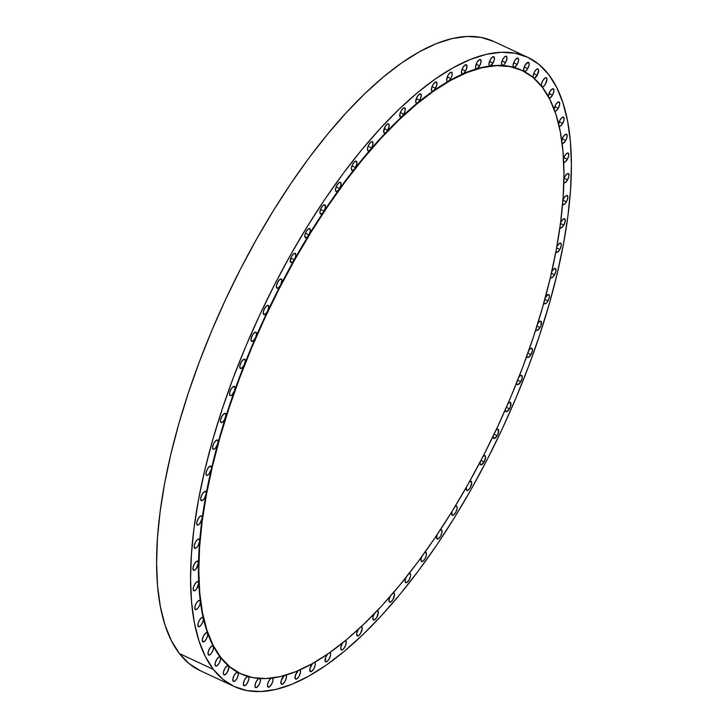 <?xml version="1.0" encoding="UTF-8"?>
<svg xmlns="http://www.w3.org/2000/svg" width="728" height="728" viewBox="0 0 728 728"><rect width="100%" height="100%" fill="white"/><g stroke="black" fill="none" stroke-linecap="round" stroke-linejoin="round"><path stroke-width="1.09" d="M465.511 71.062L462.025 69.442L465.511 71.062L463.563 73.51L461.825 73.81L461.488 71.353L462.862 67.64A5.078 1.956 -65 0 1 466.33 64.747A5.078 1.956 -65 0 1 465.511 71.062A5.078 1.956 -65 0 1 462.935 73.901A332.842 128.437 -65 0 1 476.84 68.787L475.857 68.514L475.52 67.076L476.986 62.453A5.078 1.956 -65 0 1 480.453 59.56A5.078 1.956 -65 0 1 479.625 65.875L476.139 64.255L479.625 65.875L476.84 68.787A332.842 128.437 -65 0 1 490.017 65.984L489.152 65.547L488.907 64.073L490.363 59.605A5.078 1.956 -65 0 1 493.83 56.72A5.078 1.956 -65 0 1 493.011 63.036L489.525 61.407L493.011 63.036L490.017 65.984A332.842 128.437 -65 0 1 502.365 65.511L501.455 63.418L502.902 59.123A5.078 1.956 -65 0 1 506.37 56.238A5.078 1.956 -65 0 1 505.541 62.553L502.056 60.925L505.541 62.553L503.894 64.737L502.365 65.511A332.842 128.437 -65 0 1 513.795 67.367L513.067 65.138L514.496 61.016A5.078 1.956 -65 0 1 517.963 58.122A5.078 1.956 -65 0 1 517.144 64.437L513.659 62.808L517.144 64.437L515.379 66.73L513.795 67.367A332.842 128.437 -65 0 1 521.821 70.343A332.842 128.437 115 0 0 521.63 70.252A332.842 128.437 115 0 0 513.795 67.367A332.842 128.437 115 0 0 502.365 65.511A332.842 128.437 115 0 0 490.017 65.984A332.842 128.437 115 0 0 476.84 68.787A332.842 128.437 115 0 0 462.935 73.901A332.842 128.437 115 0 0 448.403 81.281L447.174 81.381L446.655 80.062L448.111 75.13A5.078 1.956 -65 0 1 451.578 72.236A5.078 1.956 -65 0 1 450.75 78.551L447.274 76.931L450.75 78.551L448.403 81.281A332.842 128.437 -65 0 1 462.935 73.901A5.078 1.956 -65 0 1 462.043 73.956A5.078 1.956 -65 0 1 462.862 67.64L464.983 65.065L466.639 65.001L466.857 67.486L465.511 71.062M435.481 88.288L431.995 86.668L435.481 88.288L433.36 90.864L431.586 90.745L431.695 87.569L432.841 84.867A5.078 1.956 -65 0 1 436.309 81.973A5.078 1.956 -65 0 1 435.481 88.288A5.078 1.956 -65 0 1 433.36 90.864A332.842 128.437 -65 0 1 448.403 81.281A332.842 128.437 115 0 0 433.36 90.864A332.842 128.437 115 0 0 417.918 102.593L416.452 103.13L415.724 101.993L417.162 96.769A5.078 1.956 -65 0 1 420.629 93.885A5.078 1.956 -65 0 1 419.801 100.2L416.316 98.571L419.801 100.2L417.918 102.593A332.842 128.437 -65 0 1 433.36 90.864A5.078 1.956 -65 0 1 432.013 91.182A5.078 1.956 -65 0 1 432.841 84.867L434.962 82.291L436.609 82.228L436.827 84.712L435.481 88.288M403.84 114.187L400.355 112.567L403.84 114.187L401.346 116.981L400.082 116.844L400 113.668L401.192 110.765A5.078 1.956 -65 0 1 404.659 107.871A5.078 1.956 -65 0 1 403.84 114.187A5.078 1.956 -65 0 1 402.193 116.371A332.842 128.437 -65 0 1 417.918 102.593A332.842 128.437 115 0 0 402.193 116.371A332.842 128.437 115 0 0 386.304 132.096L384.63 133.115L383.674 132.196L385.067 126.727A5.078 1.956 -65 0 1 388.534 123.833A5.078 1.956 -65 0 1 387.715 130.148L384.229 128.528L387.715 130.148L386.304 132.096A332.842 128.437 -65 0 1 402.193 116.371A5.078 1.956 -65 0 1 400.373 117.081A5.078 1.956 -65 0 1 401.192 110.765L403.312 108.19L404.968 108.126L405.187 110.611L403.84 114.187M371.544 147.966L368.059 146.346L371.544 147.966A5.078 1.956 -65 0 1 370.379 149.649L368.605 150.914L367.54 150.132L367.658 147.638L368.896 144.544A5.078 1.956 -65 0 1 372.363 141.651A5.078 1.956 -65 0 1 371.544 147.966A5.078 1.956 -65 0 1 370.379 149.649A332.842 128.437 -65 0 1 386.304 132.096A332.842 128.437 115 0 0 370.379 149.649A332.842 128.437 115 0 0 354.536 168.887L352.671 170.416L351.488 169.779L351.542 167.276L352.807 164.073A5.078 1.956 -65 0 1 356.283 161.188A5.078 1.956 -65 0 1 355.455 167.504L351.97 165.875L355.455 167.504A5.078 1.956 -65 0 1 354.536 168.887A332.842 128.437 -65 0 1 370.379 149.649A5.078 1.956 -65 0 1 368.077 150.86A5.078 1.956 -65 0 1 368.896 144.544L371.016 141.969L372.672 141.905L372.891 144.39L371.544 147.966M339.576 188.607L336.09 186.978L339.576 188.607A5.078 1.956 -65 0 1 338.893 189.671L336.946 191.455L335.644 190.982L335.635 188.47L336.928 185.176A5.078 1.956 -65 0 1 340.395 182.291A5.078 1.956 -65 0 1 339.576 188.607A5.078 1.956 -65 0 1 338.893 189.671A332.842 128.437 -65 0 1 354.536 168.887A332.842 128.437 115 0 0 338.893 189.671A332.842 128.437 115 0 0 323.569 211.839L321.549 213.896L320.138 213.586L320.065 211.075L321.366 207.689A5.078 1.956 -65 0 1 324.843 204.796A5.078 1.956 -65 0 1 324.015 211.111L320.529 209.491L324.015 211.111A5.078 1.956 -65 0 1 323.569 211.839A332.842 128.437 -65 0 1 338.893 189.671A5.078 1.956 -65 0 1 336.109 191.491A5.078 1.956 -65 0 1 336.928 185.176L339.048 182.601L340.704 182.537L340.922 185.021L339.576 188.607M308.899 234.862L305.414 233.233L308.899 234.862A5.078 1.956 -65 0 1 308.681 235.235L306.606 237.546L305.068 237.419L304.932 234.916L306.261 231.431A5.078 1.956 -65 0 1 309.728 228.547A5.078 1.956 -65 0 1 308.899 234.862A5.078 1.956 -65 0 1 308.681 235.235A332.842 128.437 -65 0 1 323.569 211.839A332.842 128.437 115 0 0 308.681 235.235A332.842 128.437 115 0 0 294.349 259.659L290.863 258.04L291.701 256.238A5.078 1.956 -65 0 1 295.168 253.353A5.078 1.956 -65 0 1 294.349 259.659L292.228 262.235L290.572 262.298L290.863 258.031L294.349 259.659A332.842 128.437 -65 0 1 308.681 235.235A5.078 1.956 -65 0 1 305.432 237.747A5.078 1.956 -65 0 1 306.261 231.431L308.381 228.856L310.028 228.792L310.246 231.286L308.899 234.862M291.701 256.238L293.821 253.663L295.477 253.599L295.695 256.083L294.349 259.659A332.842 128.437 115 0 0 280.671 284.948L278.46 287.824L276.686 287.969A5.078 1.956 -65 0 1 277.577 282.346A5.078 1.956 -65 0 1 281.281 279.024A5.078 1.956 -65 0 1 281.59 279.27L280.899 278.942L281.9 280.189L280.671 284.948A332.842 128.437 -65 0 1 294.349 259.659A5.078 1.956 -65 0 1 290.882 262.553A5.078 1.956 -65 0 1 291.701 256.238L291.701 256.238M268.477 305.614L267.786 305.287L268.787 306.461L267.758 310.892L265.465 314.077L263.572 314.314A5.078 1.956 -65 0 1 264.473 308.69A5.078 1.956 -65 0 1 268.177 305.36A5.078 1.956 -65 0 1 268.477 305.614A5.078 1.956 -65 0 1 267.758 310.892A332.842 128.437 -65 0 1 280.671 284.948A332.842 128.437 115 0 0 267.758 310.892A332.842 128.437 115 0 0 255.701 337.31L253.344 340.786L251.342 341.132A5.078 1.956 -65 0 1 252.234 335.499A5.078 1.956 -65 0 1 255.938 332.177A5.078 1.956 -65 0 1 256.247 332.432L255.546 332.104L256.538 333.206L255.701 337.31A332.842 128.437 -65 0 1 267.758 310.892A5.078 1.956 -65 0 1 263.882 314.569A5.078 1.956 -65 0 1 263.572 314.314L263.363 311.83L264.71 308.253L266.83 305.678L268.477 305.614M244.972 359.514L244.28 359.186L244.972 359.514L245.291 361.279L244.108 365.092L241.55 368.259L240.076 368.213A5.078 1.956 -65 0 1 240.968 362.58A5.078 1.956 -65 0 1 244.672 359.259A5.078 1.956 -65 0 1 244.972 359.514A5.078 1.956 -65 0 1 244.608 363.982A332.842 128.437 -65 0 1 255.701 337.31A332.842 128.437 115 0 0 244.608 363.982A332.842 128.437 115 0 0 234.543 390.718L232.105 394.785L230.794 395.641L229.857 395.359A5.078 1.956 -65 0 1 230.758 389.726A5.078 1.956 -65 0 1 234.452 386.404A5.078 1.956 -65 0 1 234.762 386.65L234.07 386.331L235.035 387.305L234.543 390.718A332.842 128.437 -65 0 1 244.608 363.982A5.078 1.956 -65 0 1 240.376 368.459A5.078 1.956 -65 0 1 240.076 368.213L239.858 365.729L241.205 362.153L243.325 359.577L244.972 359.514M225.68 413.65L224.988 413.331L226.008 415.087L224.552 419.71L222.431 422.286L220.775 422.349A5.078 1.956 -65 0 1 221.667 416.725A5.078 1.956 -65 0 1 225.371 413.404A5.078 1.956 -65 0 1 225.68 413.65A5.078 1.956 -65 0 1 225.598 417.308A332.842 128.437 -65 0 1 234.543 390.718A332.842 128.437 115 0 0 225.598 417.308A332.842 128.437 115 0 0 217.836 443.552L215.388 448.175L213.932 449.258L212.894 449.003A5.078 1.956 -65 0 1 213.786 443.37A5.078 1.956 -65 0 1 217.49 440.049A5.078 1.956 -65 0 1 217.799 440.294L217.099 439.976L218.045 440.831L217.836 443.552A332.842 128.437 -65 0 1 225.598 417.308A5.078 1.956 -65 0 1 221.084 422.604A5.078 1.956 -65 0 1 220.775 422.349L220.557 419.865L221.904 416.289L224.024 413.713L225.68 413.65M212.894 449.003L212.676 446.519L214.023 442.933L216.143 440.358L217.799 440.294A5.078 1.956 -65 0 1 217.836 443.552A332.842 128.437 115 0 0 211.311 469.26L208.891 474.137L207.371 475.329L206.27 475.093A5.078 1.956 -65 0 1 207.171 469.469A5.078 1.956 -65 0 1 210.874 466.138A5.078 1.956 -65 0 1 211.175 466.393L210.483 466.066L211.502 467.522L211.311 469.26A332.842 128.437 -65 0 1 217.836 443.552A5.078 1.956 -65 0 1 213.204 449.249A5.078 1.956 -65 0 1 212.894 449.003L212.894 449.003M205.869 491.737L205.169 491.409L206.188 492.72L206.079 494.221L204.486 498.216L202.885 500.172L200.964 500.436A5.078 1.956 -65 0 1 201.856 494.803A5.078 1.956 -65 0 1 205.56 491.482A5.078 1.956 -65 0 1 205.869 491.737A5.078 1.956 -65 0 1 206.079 494.221A332.842 128.437 -65 0 1 211.311 469.26A332.842 128.437 115 0 0 206.079 494.221A332.842 128.437 115 0 0 202.184 518.245L199.863 523.578L198.207 525.025L197.006 524.833A5.078 1.956 -65 0 1 197.898 519.2A5.078 1.956 -65 0 1 201.601 515.879A5.078 1.956 -65 0 1 201.911 516.134L201.21 515.806L201.911 516.134L202.184 518.245A332.842 128.437 -65 0 1 206.079 494.221A5.078 1.956 -65 0 1 203.967 498.989A5.078 1.956 -65 0 1 201.265 500.691A5.078 1.956 -65 0 1 200.964 500.436L200.746 497.952L202.093 494.376L204.213 491.8L205.869 491.737M199.326 539.393L198.635 539.075L199.326 539.393L199.645 541.168L198.225 545.409L196.524 547.674L194.431 548.102A5.078 1.956 -65 0 1 195.322 542.469A5.078 1.956 -65 0 1 199.026 539.148A5.078 1.956 -65 0 1 199.326 539.393A5.078 1.956 -65 0 1 199.645 541.168A332.842 128.437 -65 0 1 202.184 518.245A332.842 128.437 115 0 0 199.645 541.168A332.842 128.437 115 0 0 198.489 562.79L196.342 568.486L194.558 570.197L193.248 570.06A5.078 1.956 -65 0 1 194.149 564.428A5.078 1.956 -65 0 1 197.852 561.106A5.078 1.956 -65 0 1 198.153 561.352L197.461 561.033L198.489 562.79A332.842 128.437 -65 0 1 199.645 541.168A5.078 1.956 -65 0 1 197.67 546.319A5.078 1.956 -65 0 1 194.731 548.348A5.078 1.956 -65 0 1 194.431 548.102L194.212 545.609L195.559 542.032L197.679 539.457L199.326 539.393M198.389 581.836L197.688 581.517L198.389 581.836A5.078 1.956 -65 0 1 198.717 582.964L196.697 588.806L194.849 590.654L193.484 590.535A5.078 1.956 -65 0 1 194.376 584.912A5.078 1.956 -65 0 1 198.08 581.59A5.078 1.956 -65 0 1 198.389 581.836A5.078 1.956 -65 0 1 198.717 582.964A332.842 128.437 -65 0 1 198.489 562.79A332.842 128.437 115 0 0 198.717 582.964A332.842 128.437 115 0 0 200.337 601.537L199.945 604.349L198.453 607.48L196.551 609.472L195.122 609.391A5.078 1.956 -65 0 1 196.023 603.767A5.078 1.956 -65 0 1 199.727 600.436A5.078 1.956 -65 0 1 200.027 600.691L199.336 600.363L200.027 600.691A5.078 1.956 -65 0 1 200.337 601.537A332.842 128.437 -65 0 1 198.717 582.964A5.078 1.956 -65 0 1 196.951 588.406A5.078 1.956 -65 0 1 193.794 590.79A5.078 1.956 -65 0 1 193.484 590.535L193.266 588.051L194.613 584.475L196.733 581.9L198.389 581.836M203.067 617.772L202.375 617.444L203.067 617.772A5.078 1.956 -65 0 1 203.33 618.363L203.076 621.13L201.611 624.387L199.645 626.517L198.162 626.471A5.078 1.956 -65 0 1 199.062 620.838A5.078 1.956 -65 0 1 202.766 617.517A5.078 1.956 -65 0 1 203.067 617.772A5.078 1.956 -65 0 1 203.33 618.363A332.842 128.437 -65 0 1 200.337 601.537A332.842 128.437 115 0 0 203.33 618.363A332.842 128.437 115 0 0 207.671 633.305L207.571 635.999L206.133 639.375L204.113 641.659L202.575 641.641A5.078 1.956 -65 0 1 203.467 636.017A5.078 1.956 -65 0 1 207.171 632.696A5.078 1.956 -65 0 1 207.48 632.941L206.788 632.614L207.48 632.941A5.078 1.956 -65 0 1 207.671 633.305A332.842 128.437 -65 0 1 203.33 618.363A5.078 1.956 -65 0 1 201.856 623.969A5.078 1.956 -65 0 1 198.471 626.726A5.078 1.956 -65 0 1 198.162 626.471L197.952 623.987L199.299 620.411L201.419 617.835L203.067 617.772M202.575 641.641L202.357 639.157L203.703 635.58L205.824 633.005L207.48 632.941A5.078 1.956 -65 0 1 207.671 633.305A332.842 128.437 115 0 0 213.331 646.264L213.386 648.866L211.994 652.352L209.919 654.772L208.326 654.8A5.078 1.956 -65 0 1 209.218 649.176A5.078 1.956 -65 0 1 212.922 645.845A5.078 1.956 -65 0 1 213.231 646.1L212.531 645.772L213.231 646.1A5.078 1.956 -65 0 1 213.331 646.264A332.842 128.437 -65 0 1 207.671 633.305A5.078 1.956 -65 0 1 206.379 638.957A5.078 1.956 -65 0 1 202.885 641.896A5.078 1.956 -65 0 1 202.575 641.641L202.575 641.641M215.37 665.838A5.078 1.956 -65 0 1 216.262 660.205A5.078 1.956 -65 0 1 219.965 656.884A5.078 1.956 -65 0 1 220.275 657.129A332.842 128.437 115 0 0 228.437 665.829A5.078 1.956 -65 0 1 228.565 665.965L227.864 665.638L228.883 666.948L227.427 672.026L225.307 674.601L223.66 674.665A5.078 1.956 -65 0 1 224.552 669.041A5.078 1.956 -65 0 1 228.255 665.711A5.078 1.956 -65 0 1 228.437 665.829A332.842 128.437 115 0 0 237.765 672.29A5.078 1.956 -65 0 1 238.029 672.526L237.328 672.199L238.029 672.526L238.247 675.011L236.9 678.587L234.78 681.162L233.124 681.226A5.078 1.956 -65 0 1 234.016 675.593A5.078 1.956 -65 0 1 237.719 672.272A5.078 1.956 -65 0 1 237.765 672.29A332.842 128.437 115 0 0 240.331 673.582A332.842 128.437 115 0 0 240.531 673.673A332.842 128.437 -65 0 1 237.765 672.29A5.078 1.956 -65 0 1 238.029 672.526A5.078 1.956 -65 0 1 237.128 678.15A5.078 1.956 -65 0 1 233.433 681.481A5.078 1.956 -65 0 1 233.124 681.226L232.878 678.924L234.043 675.548L236.018 672.863L237.765 672.29A332.842 128.437 -65 0 1 228.437 665.829A5.078 1.956 -65 0 1 228.565 665.965A5.078 1.956 -65 0 1 227.664 671.589A5.078 1.956 -65 0 1 223.96 674.92A5.078 1.956 -65 0 1 223.66 674.665L223.423 672.272L224.679 668.795L226.736 666.156L228.437 665.829A332.842 128.437 -65 0 1 220.275 657.129L220.493 659.614L219.146 663.199L217.026 665.774L215.37 665.838L215.151 663.345L216.498 659.768L218.618 657.193L220.275 657.129A332.842 128.437 -65 0 1 213.331 646.264A332.842 128.437 115 0 0 220.275 657.129L220.275 657.129A5.078 1.956 -65 0 1 219.383 662.762A5.078 1.956 -65 0 1 215.679 666.084A5.078 1.956 -65 0 1 215.37 665.838L215.37 665.838M243.971 685.703L243.998 685.712A5.078 1.956 -65 0 0 247.702 682.391A5.078 1.956 -65 0 0 248.603 676.758A5.078 1.956 -65 0 0 248.466 676.621A5.078 1.956 -65 0 1 248.603 676.758L248.039 676.503L248.921 677.75L248.812 679.251L247.465 682.828L245.345 685.403L243.698 685.467A5.078 1.956 -65 0 1 244.344 680.352A5.078 1.956 -65 0 1 247.839 676.439M243.998 685.712A5.078 1.956 -65 0 1 243.698 685.467L243.434 683.255L244.517 679.979L246.41 677.268L248.175 676.467M255.564 687.587L255.601 687.605A5.078 1.956 -65 0 0 259.305 684.275A5.078 1.956 -65 0 0 260.196 678.651A5.078 1.956 -65 0 0 260.069 678.505A5.078 1.956 -65 0 1 260.196 678.651L260.415 681.135L259.068 684.711L256.948 687.287L255.291 687.35A5.078 1.956 -65 0 1 255.756 682.646A5.078 1.956 -65 0 1 259.022 678.441M268.104 687.105L268.141 687.123A5.078 1.956 -65 0 0 271.835 683.792A5.078 1.956 -65 0 0 272.736 678.168A5.078 1.956 -65 0 0 272.572 677.995A5.078 1.956 -65 0 1 272.736 678.168L272.954 680.653L271.608 684.229L269.487 686.804L267.831 686.868A5.078 1.956 -65 0 1 268.15 682.527A5.078 1.956 -65 0 1 271.171 678.168M285.895 675.12A5.078 1.956 -65 0 1 286.113 675.32L286.332 677.804L284.985 681.381L282.864 683.956L281.208 684.02A5.078 1.956 -65 0 1 281.408 680.007A5.078 1.956 -65 0 1 284.175 675.611M299.936 669.887A5.078 1.956 -65 0 1 300.236 670.133L300.446 672.617L299.099 676.194L296.979 678.769L295.331 678.833A5.078 1.956 -65 0 1 295.422 675.129A5.078 1.956 -65 0 1 297.925 670.761M314.605 662.362A5.078 1.956 -65 0 1 314.678 662.389A5.078 1.956 -65 0 1 314.987 662.644L314.505 662.416L315.306 663.627L315.206 665.128L313.859 668.704L311.739 671.28L310.083 671.343A5.078 1.956 -65 0 1 312.321 663.663M329.775 652.597A5.078 1.956 -65 0 1 329.957 652.652A5.078 1.956 -65 0 1 330.257 652.907L329.711 652.652L330.576 653.89L330.476 655.391L329.129 658.967L327.009 661.543L325.352 661.606A5.078 1.956 -65 0 1 327.263 654.354M329.566 652.579L330.257 652.907A5.078 1.956 -65 0 1 329.365 658.531A5.078 1.956 -65 0 1 325.662 661.861A5.078 1.956 -65 0 1 325.352 661.606L325.653 657.339L327.8 653.699M345.154 640.685L346.255 641.987L345.645 645.272L343.771 648.603L342.688 649.64L341.032 649.704A5.078 1.956 -65 0 1 342.615 642.897L340.877 646.928L341.032 649.704A5.078 1.956 -65 0 0 341.341 649.949A5.078 1.956 -65 0 0 345.045 646.628A5.078 1.956 -65 0 0 345.936 641.004A5.078 1.956 -65 0 0 345.636 640.749A5.078 1.956 -65 0 0 345.345 640.676M361.179 626.69A5.078 1.956 -65 0 1 361.598 626.763A5.078 1.956 -65 0 1 361.907 627.008L361.206 626.69L362.226 628L360.769 633.078L358.649 635.653L357.002 635.717A5.078 1.956 -65 0 1 358.285 629.383M361.015 626.708L361.907 627.008A5.078 1.956 -65 0 1 361.006 632.641A5.078 1.956 -65 0 1 357.302 635.963A5.078 1.956 -65 0 1 357.002 635.717L356.811 633.087L358.294 629.365M377.168 610.746A5.078 1.956 -65 0 1 377.723 610.801A5.078 1.956 -65 0 1 378.032 611.047L377.332 610.728L378.351 612.039L376.904 617.107L374.784 619.683L373.127 619.746A5.078 1.956 -65 0 1 374.137 613.904M377.04 610.774L378.032 611.047A5.078 1.956 -65 0 1 377.131 616.68A5.078 1.956 -65 0 1 373.437 620.001A5.078 1.956 -65 0 1 373.127 619.746L372.909 617.262L374.256 613.686M393.184 592.965A5.078 1.956 -65 0 1 393.894 592.983A5.078 1.956 -65 0 1 394.203 593.229L393.502 592.91L394.521 594.221L393.065 599.299L390.945 601.874L389.298 601.938A5.078 1.956 -65 0 1 390.053 596.578M405.651 582.637L405.687 582.655A5.078 1.956 -65 0 0 409.391 579.324A5.078 1.956 -65 0 0 410.283 573.7L409.081 573.5A5.078 1.956 -65 0 1 409.982 573.446A5.078 1.956 -65 0 1 410.283 573.7L409.591 573.373L410.601 574.683L410.501 576.185L409.154 579.761L407.034 582.336L405.387 582.4A5.078 1.956 -65 0 1 405.915 577.532M421.539 561.534L421.567 561.552A5.078 1.956 -65 0 0 425.27 558.221A5.078 1.956 -65 0 0 426.171 552.597L424.797 552.479A5.078 1.956 -65 0 1 425.862 552.343A5.078 1.956 -65 0 1 426.171 552.597L425.471 552.27L426.171 552.597L426.39 555.082L425.043 558.658L422.913 561.233L421.266 561.297A5.078 1.956 -65 0 1 421.603 556.911M441.723 530.084L441.031 529.766L441.723 530.084L441.942 532.568L440.595 536.154L438.474 538.729L436.818 538.784A5.078 1.956 -65 0 1 436.991 534.871L436.818 538.784A5.078 1.956 -65 0 0 437.128 539.038A5.078 1.956 -65 0 0 440.831 535.717A5.078 1.956 -65 0 0 441.723 530.084A5.078 1.956 -65 0 0 441.423 529.838A5.078 1.956 -65 0 0 440.158 530.093L441.723 530.084M456.838 506.342L456.147 506.015L457.157 507.325L457.057 508.827L455.71 512.403L453.589 514.978L451.933 515.042A5.078 1.956 -65 0 1 451.961 511.575L451.933 515.042A5.078 1.956 -65 0 0 452.243 515.288L452.243 515.288A5.078 1.956 -65 0 0 455.946 511.966A5.078 1.956 -65 0 0 456.838 506.342A5.078 1.956 -65 0 0 456.538 506.087A5.078 1.956 -65 0 0 455.073 506.488L456.838 506.342M471.398 481.536L470.697 481.208L471.717 482.518L470.261 487.596L468.14 490.171L466.493 490.235A5.078 1.956 -65 0 1 466.393 487.196L466.493 490.235A5.078 1.956 -65 0 0 466.794 490.49L466.794 490.49A5.078 1.956 -65 0 0 470.497 487.159A5.078 1.956 -65 0 0 471.398 481.536A5.078 1.956 -65 0 0 471.089 481.281A5.078 1.956 -65 0 0 469.405 481.863L471.398 481.536M482.546 456.966L484.584 455.537L485.603 456.847L484.147 461.925L480.971 460.442L484.147 461.925L481.144 464.883L480.08 463.754L480.189 461.934A5.078 1.956 -65 0 0 480.68 464.819A5.078 1.956 -65 0 0 484.147 461.925A5.078 1.956 -65 0 0 484.975 455.61A5.078 1.956 -65 0 0 483.064 456.401M495.659 430.621L497.697 429.192L498.389 429.52L498.098 433.788L497.26 435.581L494.121 434.125L497.26 435.581L494.321 438.529L493.22 437.574L493.229 435.972A5.078 1.956 -65 0 0 493.793 438.474A5.078 1.956 -65 0 0 497.26 435.581A5.078 1.956 -65 0 0 498.089 429.265A5.078 1.956 -65 0 0 495.932 430.303M507.889 403.812L508.972 402.766L510.628 402.702L510.337 406.979L509.5 408.772L506.388 407.316L509.5 408.772L506.633 411.702L505.487 410.911L505.423 409.518A5.078 1.956 -65 0 0 506.033 411.657A5.078 1.956 -65 0 0 509.5 408.772A5.078 1.956 -65 0 0 510.319 402.457A5.078 1.956 -65 0 0 507.926 403.767M520.766 381.69L517.663 380.244L520.766 381.69L517.981 384.602L516.798 383.965L516.662 382.764A5.078 1.956 -65 0 0 517.299 384.575L517.299 384.575A5.078 1.956 -65 0 0 520.766 381.69A5.078 1.956 -65 0 0 521.585 375.375L521.585 375.375A5.078 1.956 -65 0 0 518.946 377.004L520.238 375.684L521.894 375.621L522.113 378.114L520.766 381.69M530.976 354.545L527.882 353.098L530.976 354.545L528.273 357.43L527.063 356.947L526.872 355.91A5.078 1.956 -65 0 0 527.509 357.439A5.078 1.956 -65 0 0 530.976 354.545A5.078 1.956 -65 0 0 531.804 348.23A5.078 1.956 -65 0 0 528.901 350.214L530.457 348.548L532.113 348.485L532.323 350.969L530.976 354.545M537.419 324.124L539.539 321.549L541.195 321.485L540.895 325.753L540.058 327.545L536.945 326.099L540.058 327.545L537.437 330.403L536.709 330.485L535.963 329.183A5.078 1.956 -65 0 0 536.591 330.439A5.078 1.956 -65 0 0 540.058 327.545A5.078 1.956 -65 0 0 540.886 321.23A5.078 1.956 -65 0 0 537.728 323.596M545.299 297.479L548.384 294.512L549.394 295.823L549.294 297.324L547.947 300.901L544.799 299.436L547.947 300.901L546.237 303.139L544.68 303.849L543.871 302.757A5.078 1.956 -65 0 0 544.471 303.794A5.078 1.956 -65 0 0 547.947 300.901A5.078 1.956 -65 0 0 548.766 294.585A5.078 1.956 -65 0 0 545.363 297.37M550.541 276.895A5.078 1.956 -65 0 0 551.096 277.696L551.096 277.696A5.078 1.956 -65 0 0 554.563 274.811L555.91 271.226L555.692 268.741L554.044 268.805L551.924 271.38A5.078 1.956 -65 0 0 551.733 271.717L551.924 271.38A5.078 1.956 -65 0 1 555.391 268.495A5.078 1.956 -65 0 1 554.563 274.811L551.369 273.319L554.563 274.811L552.106 277.586L551.387 277.768L550.532 276.858M556.392 252.343L556.41 252.352A5.078 1.956 -65 0 0 559.878 249.467L561.224 245.891L561.006 243.398L559.35 243.461L557.229 246.037A5.078 1.956 -65 0 0 556.811 246.856L557.229 246.037A5.078 1.956 -65 0 1 560.697 243.152A5.078 1.956 -65 0 1 559.878 249.467L556.611 247.948L559.878 249.467L557.493 252.206L555.892 251.688M560.278 223.642L561.188 221.64A5.078 1.956 -65 0 1 564.655 218.755A5.078 1.956 -65 0 1 563.836 225.07L560.478 223.505L563.836 225.07L561.543 227.755L559.905 227.445M566.411 201.802L562.926 200.182L566.411 201.802L564.2 204.441L562.553 204.322A5.078 1.956 -65 0 0 562.944 204.695A5.078 1.956 -65 0 0 566.411 201.802A5.078 1.956 -65 0 0 567.239 195.486A5.078 1.956 -65 0 0 563.763 198.38L565.893 195.805L567.54 195.741L567.758 198.225L566.411 201.802M567.585 179.843L564.1 178.224L567.585 179.843L565.465 182.419L563.818 182.482A5.078 1.956 -65 0 0 564.118 182.737A5.078 1.956 -65 0 0 567.585 179.843A5.078 1.956 -65 0 0 568.413 173.528A5.078 1.956 -65 0 0 564.946 176.422L567.067 173.846L568.714 173.783L568.932 176.267L567.585 179.843M563.681 162.117A5.078 1.956 -65 0 0 563.881 162.253A5.078 1.956 -65 0 0 567.349 159.359L568.695 155.783L568.486 153.299L566.83 153.362L564.71 155.938A5.078 1.956 -65 0 0 563.518 158.822L564.71 155.938A5.078 1.956 -65 0 1 568.177 153.044A5.078 1.956 -65 0 1 567.349 159.359L563.872 157.739L567.349 159.359L565.319 161.871L563.672 162.098M561.643 141.205L563.072 137.082A5.078 1.956 -65 0 1 566.539 134.198A5.078 1.956 -65 0 1 565.711 140.513L562.225 138.884L565.711 140.513L563.135 143.343L561.807 142.934M558.576 124.388L560.032 120.002A5.078 1.956 -65 0 1 563.499 117.117A5.078 1.956 -65 0 1 562.671 123.432L559.186 121.803L562.671 123.432L560.214 126.217L558.858 126.008M554.154 109.455L555.619 104.832A5.078 1.956 -65 0 1 559.086 101.938A5.078 1.956 -65 0 1 558.258 108.254L554.782 106.634L558.258 108.254L555.91 110.975L554.918 111.193L554.299 110.529M476.986 62.453L479.106 59.878L480.753 59.814L480.971 62.299L479.625 65.875A5.078 1.956 -65 0 1 476.84 68.787A5.078 1.956 -65 0 1 476.158 68.769A5.078 1.956 -65 0 1 476.986 62.453L476.986 62.453M524.06 71.444A5.078 1.956 -65 0 1 525.07 65.247L528.155 62.29L529.165 63.6L529.056 65.101L527.718 68.678L524.233 67.049L527.718 68.678L525.825 71.071L524.206 71.544L523.66 69.196L525.07 65.247A5.078 1.956 -65 0 1 528.537 62.362A5.078 1.956 -65 0 1 527.718 68.678A5.078 1.956 -65 0 1 524.388 71.617M533.26 77.623A5.078 1.956 -65 0 1 534.534 71.808L536.654 69.233L538.31 69.169L538.629 70.161L537.182 75.239L533.697 73.61L537.182 75.239L534.243 78.187L533.114 77.095L533.16 75.576L534.534 71.808A5.078 1.956 -65 0 1 538.001 68.923A5.078 1.956 -65 0 1 537.182 75.239A5.078 1.956 -65 0 1 533.915 78.187M549.167 98.034A5.078 1.956 -65 0 0 552.516 95.104L553.862 91.519L553.644 89.034L551.988 89.098L549.868 91.673A5.078 1.956 -65 0 0 548.412 96.624L549.868 91.673A5.078 1.956 -65 0 1 553.335 88.789A5.078 1.956 -65 0 1 552.516 95.104L549.03 93.475L552.516 95.104L550.277 97.752L548.63 97.57M541.423 86.05A5.078 1.956 -65 0 1 542.933 80.453A5.078 1.956 -65 0 1 546.291 77.75A5.078 1.956 -65 0 1 546.601 78.005L545.9 77.678L546.919 78.988L545.463 84.066L543.343 86.641L541.696 86.705L541.477 84.221L542.824 80.644L544.944 78.069L546.601 78.005A5.078 1.956 -65 0 1 545.809 83.411A5.078 1.956 -65 0 1 542.178 87.014M542.078 86.887A332.842 128.437 -65 0 1 483.392 455.764A332.842 128.437 -65 0 1 240.722 673.764A332.842 128.437 -65 0 1 220.657 657.311A332.842 128.437 -65 0 1 279.352 288.425A332.842 128.437 -65 0 1 522.021 70.434A332.842 128.437 -65 0 1 542.078 86.887L532.814 77.259L522.085 70.47L510.01 66.585L496.687 65.638L482.264 67.649L466.857 72.591L450.641 80.417L433.742 91.046L416.352 104.386L398.616 120.302L380.717 138.648L362.826 159.241L345.118 181.882L327.746 206.361L310.901 232.432L294.731 259.841L279.397 288.343L265.047 317.645L251.815 347.474L239.821 377.532L229.202 407.544L220.047 437.219L212.449 466.266L206.47 494.403L202.175 521.357L199.608 546.883L198.799 570.716L199.736 592.647L202.429 612.448L206.843 629.929L212.94 644.935L220.657 657.311L229.93 666.939L240.649 673.728L252.734 677.613L266.048 678.56L280.48 676.549L295.877 671.607L312.103 663.781L328.992 653.153L346.392 639.812L364.118 623.887L382.018 605.55L399.909 584.957L417.626 562.316L434.989 537.837L451.842 511.766L468.004 484.357L483.346 455.855L497.697 426.553L510.929 396.724L522.913 366.666L533.533 336.645L542.688 306.979L550.295 277.932L556.274 249.795L560.56 222.841L563.126 197.315L563.945 173.482L562.999 151.551L560.305 131.75L555.892 114.269L549.795 99.263L542.078 86.887M493.784 41.478L481.19 37.428L467.294 36.445L452.243 38.538L436.181 43.689L419.264 51.852L401.647 62.945L383.501 76.859L365.01 93.466L346.337 112.594L327.673 134.07L309.2 157.685L291.091 183.219L273.519 210.41L256.656 239.002L240.659 268.723L225.689 299.281L211.884 330.394L199.39 361.752L188.306 393.056L178.76 424.005L170.825 454.29L164.592 483.638L160.124 511.757L157.439 538.374L156.593 563.245L157.576 586.113L160.388 606.761L164.992 624.997L171.344 640.649L179.397 653.562L213.368 669.396L179.397 653.562A347.156 133.961 115 0 0 200.318 670.716L234.289 686.55A347.156 133.961 -65 0 1 213.368 669.396A347.156 133.961 -65 0 1 274.583 284.648A347.156 133.961 -65 0 1 527.682 57.285A347.156 133.961 -65 0 1 548.603 74.438A347.156 133.961 -65 0 1 487.387 459.186A347.156 133.961 -65 0 1 234.289 686.55M548.603 74.438L538.938 64.401L527.755 57.321L515.151 53.262L501.264 52.28L486.213 54.373L470.151 59.532L453.226 67.695L435.608 78.779L417.472 92.693L398.971 109.3L380.307 128.437L361.643 149.913L343.17 173.528L325.061 199.053L307.489 226.244L290.618 254.836L274.629 284.557L259.659 315.124L245.855 346.228L233.351 377.586L222.277 408.89L212.722 439.839L204.796 470.133L198.562 499.481L194.085 527.591L191.409 554.217L190.563 579.079L191.546 601.947L194.349 622.595L198.953 640.84L205.314 656.483L213.368 669.396L223.032 679.442L234.216 686.522L246.81 690.572L260.706 691.555L275.757 689.462L291.819 684.311L308.736 676.148L326.353 665.055L344.499 651.141L362.99 634.534L381.663 615.406L400.327 593.93L418.8 570.315L436.909 544.781L454.481 517.59L471.344 488.998L487.341 459.277L502.311 428.719L516.116 397.606L528.61 366.248L539.694 334.944L549.24 303.995L557.175 273.71L563.408 244.362L567.876 216.243L570.561 189.626L571.407 164.756L570.424 141.887L567.613 121.239L563.008 103.003L556.656 87.351L548.603 74.438M527.682 57.285L493.711 41.45A347.156 133.961 115 0 0 240.613 268.814A347.156 133.961 115 0 0 179.397 653.562L189.062 663.599L200.246 670.679M421.567 561.552A5.078 1.956 -65 0 1 421.266 561.297L420.984 559.222L421.94 556.119M405.687 582.655A5.078 1.956 -65 0 1 405.387 582.4L405.123 580.189L406.206 576.922M393.102 592.992L394.203 593.229A5.078 1.956 -65 0 1 393.302 598.862A5.078 1.956 -65 0 1 389.598 602.183A5.078 1.956 -65 0 1 389.298 601.938L389.052 599.59L390.272 596.159M314.387 662.316L314.987 662.644A5.078 1.956 -65 0 1 314.087 668.268A5.078 1.956 -65 0 1 310.392 671.598A5.078 1.956 -65 0 1 310.083 671.343L309.991 668.286L312.74 663.208M299.727 669.824L300.236 670.133A5.078 1.956 -65 0 1 299.335 675.757A5.078 1.956 -65 0 1 295.632 679.087A5.078 1.956 -65 0 1 295.331 678.833L295.277 675.63L298.198 670.506M285.685 675.029L286.113 675.32A5.078 1.956 -65 0 1 285.221 680.953A5.078 1.956 -65 0 1 281.518 684.275A5.078 1.956 -65 0 1 281.208 684.02L281.199 680.662L284.284 675.511M268.141 687.123A5.078 1.956 -65 0 1 267.831 686.868L267.54 684.839L268.459 681.79L270.179 679.06L271.944 677.85M255.601 687.605A5.078 1.956 -65 0 1 255.291 687.35L255.018 685.23L256.019 682.072L257.83 679.342L259.596 678.323M208.326 654.8L208.108 652.315L209.455 648.739L211.575 646.164L213.231 646.1A5.078 1.956 -65 0 1 213.331 646.264A5.078 1.956 -65 0 1 212.23 651.924A5.078 1.956 -65 0 1 208.636 655.054A5.078 1.956 -65 0 1 208.326 654.8M195.122 609.391L194.913 606.906L196.26 603.33L198.38 600.755L200.027 600.691A5.078 1.956 -65 0 1 200.337 601.537A5.078 1.956 -65 0 1 198.708 607.079A5.078 1.956 -65 0 1 195.432 609.645A5.078 1.956 -65 0 1 195.122 609.391M193.248 570.06L193.029 567.567L194.376 563.991L196.505 561.415L198.153 561.352A5.078 1.956 -65 0 1 198.489 562.79A5.078 1.956 -65 0 1 196.606 568.104A5.078 1.956 -65 0 1 193.557 570.306A5.078 1.956 -65 0 1 193.248 570.06M197.006 524.833L196.787 522.349L198.134 518.773L200.255 516.197L201.911 516.134A5.078 1.956 -65 0 1 202.184 518.245A5.078 1.956 -65 0 1 200.127 523.223A5.078 1.956 -65 0 1 197.306 525.079A5.078 1.956 -65 0 1 197.006 524.833M206.27 475.093L206.06 472.609L207.407 469.032L209.528 466.457L211.175 466.393A5.078 1.956 -65 0 1 211.311 469.26A5.078 1.956 -65 0 1 206.579 475.348A5.078 1.956 -65 0 1 206.27 475.093M229.857 395.359L229.638 392.874L230.985 389.289L233.106 386.714L234.762 386.65A5.078 1.956 -65 0 1 234.543 390.718A5.078 1.956 -65 0 1 230.166 395.604A5.078 1.956 -65 0 1 229.857 395.359M251.342 341.132L251.124 338.647L252.47 335.071L254.591 332.496L256.247 332.432A5.078 1.956 -65 0 1 255.701 337.31A5.078 1.956 -65 0 1 251.642 341.377A5.078 1.956 -65 0 1 251.342 341.132M276.686 287.969L276.467 285.485L277.814 281.909L279.934 279.334L281.59 279.27A5.078 1.956 -65 0 1 280.671 284.948A5.078 1.956 -65 0 1 276.995 288.224A5.078 1.956 -65 0 1 276.686 287.969M321.366 207.689L323.496 205.114L325.143 205.05L325.361 207.535L324.015 211.111A5.078 1.956 -65 0 1 323.569 211.839A5.078 1.956 -65 0 1 320.548 214.005A5.078 1.956 -65 0 1 321.366 207.689M352.807 164.073L354.936 161.498L356.584 161.434L356.802 163.918L355.455 167.504A5.078 1.956 -65 0 1 354.536 168.887A5.078 1.956 -65 0 1 351.988 170.388A5.078 1.956 -65 0 1 352.807 164.073M385.067 126.727L387.187 124.151L388.843 124.088L389.061 126.572L387.715 130.148A5.078 1.956 -65 0 1 386.304 132.096A5.078 1.956 -65 0 1 384.238 133.042A5.078 1.956 -65 0 1 385.067 126.727M417.162 96.769L419.283 94.194L420.93 94.13L421.148 96.624L419.801 100.2A5.078 1.956 -65 0 1 417.918 102.593A5.078 1.956 -65 0 1 416.334 103.085A5.078 1.956 -65 0 1 417.162 96.769M448.111 75.13L450.232 72.554L451.888 72.491L452.097 74.975L450.75 78.551A5.078 1.956 -65 0 1 448.403 81.281A5.078 1.956 -65 0 1 447.283 81.445A5.078 1.956 -65 0 1 448.111 75.13M490.363 59.605L492.483 57.03L494.139 56.966L494.348 59.45L493.011 63.036A5.078 1.956 -65 0 1 490.017 65.984A5.078 1.956 -65 0 1 489.535 65.92A5.078 1.956 -65 0 1 490.363 59.605M502.902 59.123L505.023 56.547L506.67 56.484L506.888 58.968L505.541 62.553A5.078 1.956 -65 0 1 502.365 65.511A5.078 1.956 -65 0 1 502.074 65.438A5.078 1.956 -65 0 1 502.902 59.123M514.496 61.016L516.616 58.44L518.272 58.377L518.491 60.861L517.144 64.437A5.078 1.956 -65 0 1 513.795 67.367A5.078 1.956 -65 0 1 513.677 67.322A5.078 1.956 -65 0 1 514.496 61.016M554.163 109.291A5.078 1.956 -65 0 1 555.619 104.832L557.739 102.257L559.395 102.193L559.605 104.677L558.258 108.254A5.078 1.956 -65 0 1 554.845 111.166M558.622 123.951A5.078 1.956 -65 0 1 560.032 120.002L562.153 117.426L563.8 117.363L564.018 119.856L562.671 123.432A5.078 1.956 -65 0 1 559.204 126.317A5.078 1.956 -65 0 1 559.177 126.308L559.204 126.317M561.752 140.504A5.078 1.956 -65 0 1 563.072 137.082L565.192 134.507L566.839 134.443L567.057 136.928L565.711 140.513A5.078 1.956 -65 0 1 562.244 143.398A5.078 1.956 -65 0 1 562.125 143.334M563.891 178.824L564.946 176.422A5.078 1.956 -65 0 0 563.909 178.769M562.78 200.582L563.763 198.38A5.078 1.956 -65 0 0 562.917 200.2M560.551 222.95A5.078 1.956 -65 0 1 561.188 221.64L563.308 219.064L564.964 219.001L565.183 221.494L563.836 225.07A5.078 1.956 -65 0 1 560.369 227.955A5.078 1.956 -65 0 1 559.932 227.491M556.41 252.352A5.078 1.956 -65 0 1 555.91 251.733"/></g></svg>
